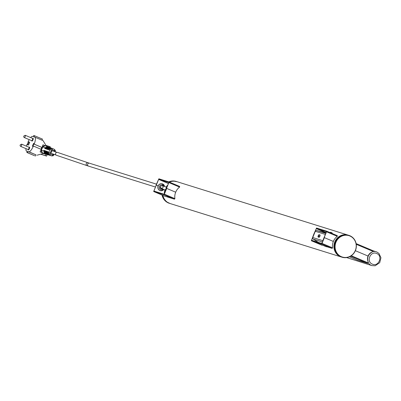<?xml version="1.0" encoding="UTF-8"?>
<svg xmlns="http://www.w3.org/2000/svg" width="401" height="401" viewBox="0 0 401 401"><rect width="100%" height="100%" fill="white"/><g stroke="black" fill="none" stroke-linecap="round" stroke-linejoin="round"><path stroke-width="0.6" d="M342.113 257.242L341.356 257.006A11.454 10.747 -72.7 0 1 341.316 256.991L170.064 203.523A11.454 10.747 -72.7 0 1 169.152 203.192A11.454 10.747 -72.7 0 1 162.906 195.407M169.493 182.159A11.454 10.747 -72.7 0 1 176.886 181.658L348.138 235.131A11.454 10.747 -72.7 0 1 348.183 235.141M342.153 257.252A11.454 10.747 -72.7 0 1 342.048 257.221L341.993 256.931A11.198 10.511 107.3 0 0 342.574 257.116A11.198 10.511 107.3 0 0 343.166 257.262L342.795 257.432A11.454 10.747 -72.7 0 1 342.649 257.397L342.213 257.257A11.454 10.747 -72.7 0 1 342.153 257.252L341.316 256.991A11.454 10.747 -72.7 0 1 340.404 256.66A11.454 10.747 -72.7 0 1 334.629 242.364A11.454 10.747 -72.7 0 1 348.138 235.131A11.454 10.747 -72.7 0 0 348.098 235.116L348.935 235.377A11.454 10.747 -72.7 0 1 348.98 235.392A11.454 10.747 -72.7 0 1 349.081 235.422L349.527 235.582A11.454 10.747 -72.7 0 1 349.672 235.638L349.878 235.988A11.198 10.511 107.3 0 0 349.306 235.768A11.198 10.511 107.3 0 0 348.725 235.582L348.935 235.377M332.675 243.628L332.695 243.633A11.454 10.747 -72.7 0 1 334.424 239.392L334.414 239.412M175.006 194.4L175.021 194.405A11.454 10.747 -72.7 0 1 176.751 190.164L176.736 190.159M164.545 191.132L164.56 191.137A11.454 10.747 -72.7 0 1 164.886 189.863M167.162 186.811A11.454 10.747 107.3 0 0 166.801 187.357M165.538 190.139A11.454 10.747 107.3 0 0 165.162 191.703M357.476 260.184L349.221 256.69A11.198 10.511 107.3 0 0 349.797 256.429A11.198 10.511 107.3 0 0 350.354 256.139A11.198 10.511 107.3 0 0 350.895 255.813A11.198 10.511 107.3 0 0 351.421 255.452A11.198 10.511 107.3 0 0 351.928 255.066L351.792 255.392A11.454 10.747 -72.7 0 1 351.667 255.487L351.266 255.778A11.454 10.747 -72.7 0 1 351.136 255.868L350.725 256.129A11.454 10.747 -72.7 0 1 350.589 256.214L350.163 256.45A11.454 10.747 -72.7 0 1 350.023 256.525L349.587 256.735A11.454 10.747 -72.7 0 1 349.441 256.8L357.481 260.189L367.697 263.377L350.634 256.184M372.895 250.665L356.153 243.607L372.89 250.66L372.719 251.658A0.381 0.356 107.3 0 1 372.479 251.883A7.093 6.662 107.3 0 0 368.048 256.049L355.376 250.71L368.048 256.049A7.093 6.662 -72.7 0 0 368.278 262.179A0.381 0.356 107.3 0 1 368.288 262.51L367.697 263.377M168.54 183.427L158.681 179.272L168.891 182.46L166.53 188.36L169.087 181.989L158.871 178.801L156.064 185.092L158.114 185.939L156.235 185.147L153.874 191.046L164.084 194.234L166.696 188.415L175.683 192.199L166.696 188.415L164.34 194.184L174.896 198.63A0.381 0.356 107.3 0 0 174.896 198.53A11.454 10.747 107.3 0 1 175.016 194.35L175.031 194.35M158.681 179.272L153.673 191.518L164.255 195.974L174.46 199.162L163.889 194.706L153.683 191.518L164.255 195.974M166.26 186.946L166.245 186.936A11.454 10.747 -72.7 0 1 167.964 184.841M169.097 181.994L179.658 186.445L179.608 187.092A0.381 0.356 107.3 0 1 179.533 187.162A11.454 10.747 -72.7 0 0 176.706 190.204L176.721 190.214M168.986 196.946L167.297 196.264L169.001 196.956M163.889 194.706L164.34 194.184M174.896 198.63L174.46 199.162M164.57 191.087L164.555 191.082A11.454 10.747 107.3 0 0 164.31 193.798M167.929 196.55L167.468 196.315M326.213 232.655L316.354 228.5L326.564 231.688L324.198 237.587L326.755 231.217L337.331 235.673L337.281 236.319A0.381 0.356 107.3 0 1 337.206 236.389A11.454 10.747 -72.7 0 0 334.379 239.432L334.394 239.442M316.354 228.5L313.737 234.324L316.544 228.029L326.755 231.217L337.331 235.673M326.65 246.68L332.133 248.389L321.562 243.933L311.356 240.745L313.737 234.324L314.018 234.425L311.547 240.274L321.757 243.462L324.369 237.643L333.356 241.432L324.369 237.643L322.013 243.412L332.569 247.858A0.381 0.356 107.3 0 0 332.569 247.758A11.454 10.747 107.3 0 1 332.685 243.577L332.705 243.577M318.735 236.41L319.617 236.78L318.735 236.41M321.913 245.196L311.356 240.745L324.82 246.104M321.562 243.933L322.013 243.412M332.569 247.858L332.133 248.389M169.001 203.187A11.454 10.747 107.3 0 0 169.147 203.237L169.984 203.497A11.454 10.747 -72.7 0 1 169.839 203.452L168.781 202.846M168.415 202.971A11.454 10.747 107.3 0 0 168.555 203.026L169.392 203.287A11.454 10.747 -72.7 0 1 169.252 203.232L168.209 202.615M167.287 202.425A11.454 10.747 107.3 0 0 167.423 202.5L168.26 202.761A11.454 10.747 -72.7 0 1 168.124 202.685L167.122 202.059M168.821 203.041A11.454 10.747 -72.7 0 1 168.681 202.976L167.844 202.716A11.454 10.747 107.3 0 0 167.979 202.781L168.821 203.041M166.751 202.104A11.454 10.747 107.3 0 0 166.881 202.184L167.718 202.445A11.454 10.747 -72.7 0 1 167.588 202.365L166.605 201.733M166.235 201.743A11.454 10.747 107.3 0 0 166.355 201.833L167.197 202.099A11.454 10.747 -72.7 0 1 167.072 202.009L166.104 201.372M165.738 201.357A11.454 10.747 107.3 0 0 165.854 201.452L166.696 201.718A11.454 10.747 -72.7 0 1 166.575 201.618L165.738 201.357L165.628 200.976M165.262 200.936A11.454 10.747 107.3 0 0 165.377 201.041L166.215 201.302A11.454 10.747 -72.7 0 1 166.104 201.197L165.262 200.936L165.177 200.555M164.816 200.49A11.454 10.747 107.3 0 0 164.921 200.6L165.763 200.861A11.454 10.747 -72.7 0 1 165.653 200.751L164.816 200.49L164.746 200.109M164.395 200.014A11.454 10.747 107.3 0 0 164.495 200.134L165.332 200.395A11.454 10.747 -72.7 0 1 165.232 200.274L164.395 200.014L164.345 199.633M164.004 199.513A11.454 10.747 107.3 0 0 164.094 199.638L164.936 199.898A11.454 10.747 -72.7 0 1 164.841 199.773L164.004 199.513L163.974 199.132M163.638 198.986A11.454 10.747 107.3 0 0 163.723 199.117L164.565 199.377A11.454 10.747 -72.7 0 1 164.475 199.247L163.638 198.986L163.628 198.61M163.307 198.435A11.454 10.747 107.3 0 0 163.382 198.57L164.225 198.836A11.454 10.747 -72.7 0 1 164.144 198.695L163.307 198.435L163.312 198.064M163.001 197.868A11.454 10.747 107.3 0 0 163.077 198.009L163.914 198.269A11.454 10.747 -72.7 0 1 163.844 198.129L163.001 197.868L162.796 197.422A11.454 10.747 107.3 0 1 162.736 197.277L163.573 197.538A11.454 10.747 -72.7 0 0 163.633 197.683L162.796 197.422M162.169 195.578L163.006 195.838A11.454 10.747 -72.7 0 1 162.966 195.683L162.129 195.422A11.454 10.747 107.3 0 0 162.169 195.578L162.295 196.054A11.454 10.747 107.3 0 0 162.345 196.204L162.5 196.675A11.454 10.747 107.3 0 0 162.555 196.821L162.736 197.277M162.345 196.204L163.182 196.47A11.454 10.747 -72.7 0 1 163.137 196.315L162.295 196.054M162.555 196.821L163.392 197.086A11.454 10.747 -72.7 0 1 163.337 196.936L162.5 196.675M176.811 181.638L175.748 181.573M168.736 181.864L169.573 182.124A11.454 10.747 -72.7 0 1 169.713 182.059L168.876 181.798A11.454 10.747 107.3 0 0 168.736 181.864L168.52 182.169M169.327 181.618L170.164 181.879A11.454 10.747 -72.7 0 1 170.31 181.828L169.473 181.563A11.454 10.747 107.3 0 0 169.327 181.618L169.097 181.919M170.545 181.242L171.382 181.503A11.454 10.747 -72.7 0 1 171.533 181.468L170.696 181.207A11.454 10.747 107.3 0 0 170.545 181.242L170.28 181.518M169.929 181.412L170.771 181.673A11.454 10.747 -72.7 0 1 170.916 181.628L170.079 181.367A11.454 10.747 107.3 0 0 169.929 181.412L169.683 181.698M174.3 181.016L175.137 181.282A11.454 10.747 -72.7 0 1 175.287 181.302L174.45 181.036A11.454 10.747 107.3 0 0 174.3 181.016L173.949 181.217M173.673 180.961L174.51 181.222A11.454 10.747 -72.7 0 1 174.666 181.232L173.828 180.971A11.454 10.747 107.3 0 0 173.673 180.961L173.337 181.172M175.528 181.252L176.365 181.513A11.454 10.747 -72.7 0 1 176.515 181.553L175.673 181.292A11.454 10.747 107.3 0 0 175.528 181.252L175.157 181.417M174.916 181.117L175.753 181.377A11.454 10.747 -72.7 0 1 175.904 181.407L175.067 181.147A11.454 10.747 107.3 0 0 174.916 181.117L174.555 181.297M171.788 181.011L172.625 181.277A11.454 10.747 -72.7 0 1 172.781 181.257L171.944 180.996A11.454 10.747 107.3 0 0 171.788 181.011L171.493 181.267M171.162 181.107L172.004 181.372A11.454 10.747 -72.7 0 1 172.154 181.342L171.317 181.082A11.454 10.747 107.3 0 0 171.162 181.107L170.881 181.377M173.047 180.941L173.884 181.202A11.454 10.747 -72.7 0 1 174.039 181.202L173.202 180.941A11.454 10.747 107.3 0 0 173.047 180.941L172.721 181.167M172.42 180.956L173.257 181.217A11.454 10.747 -72.7 0 1 173.407 181.212L172.57 180.951A11.454 10.747 107.3 0 0 172.42 180.956L172.104 181.202M167.658 202.355L167.844 202.716M162.23 195.092L162.129 195.422M163.638 197.693L163.032 197.503M163.402 197.117L162.781 196.921M163.197 196.52L162.56 196.325M163.027 195.914L162.375 195.713M340.459 256.55A11.454 10.747 -72.7 0 1 340.324 256.48L340.324 256.169A11.198 10.511 107.3 0 0 340.865 256.455L339.622 256.289A11.454 10.747 -72.7 0 1 339.487 256.219L339.457 256.099M340.324 256.48L339.487 256.219M355.07 240.53A11.454 10.747 -72.7 0 1 355.141 240.67L355.116 241.036A11.198 10.511 107.3 0 0 354.83 240.475L354.83 240.455M355.602 241.708A11.454 10.747 -72.7 0 1 355.657 241.858L355.597 242.209A11.198 10.511 107.3 0 0 355.376 241.613L355.602 241.708M356.003 242.946A11.454 10.747 -72.7 0 1 356.043 243.101L355.948 243.437A11.198 10.511 107.3 0 0 355.792 242.816L356.003 242.946M355.351 241.111A11.454 10.747 -72.7 0 1 355.416 241.257L355.376 241.613A11.198 10.511 107.3 0 0 355.116 241.036L355.351 241.111M356.334 244.891A11.454 10.747 -72.7 0 1 356.349 245.051L356.208 245.347A11.198 10.511 107.3 0 0 356.153 244.705L356.334 244.891M356.374 245.547A11.454 10.747 -72.7 0 1 356.379 245.708L356.223 245.993A11.198 10.511 107.3 0 0 356.208 245.347L356.374 245.547M356.148 243.587A11.454 10.747 -72.7 0 1 356.178 243.743L356.068 244.069A11.198 10.511 107.3 0 0 355.948 243.437L356.148 243.587M356.258 244.234A11.454 10.747 -72.7 0 1 356.278 244.394L356.153 244.705A11.198 10.511 107.3 0 0 356.068 244.069L356.258 244.234M356.163 248.189A11.454 10.747 -72.7 0 1 356.128 248.349L355.928 248.57A11.198 10.511 107.3 0 0 356.053 247.933L356.163 248.189M355.837 249.482A11.454 10.747 -72.7 0 1 355.792 249.638L355.567 249.823A11.198 10.511 107.3 0 0 355.762 249.201L355.837 249.482M355.376 250.73A11.454 10.747 -72.7 0 1 355.311 250.881L355.075 251.026A11.198 10.511 107.3 0 0 355.341 250.435L355.376 250.73M356.018 248.841A11.454 10.747 -72.7 0 1 355.978 248.996L355.762 249.201A11.198 10.511 107.3 0 0 355.928 248.57L356.018 248.841M356.268 247.532A11.454 10.747 -72.7 0 1 356.243 247.693L356.053 247.933A11.198 10.511 107.3 0 0 356.143 247.287L356.268 247.532M355.817 242.319A11.454 10.747 -72.7 0 1 355.867 242.475L355.792 242.816A11.198 10.511 107.3 0 0 355.597 242.209L355.817 242.319M356.374 246.209A11.454 10.747 -72.7 0 1 356.369 246.374L356.203 246.64A11.198 10.511 107.3 0 0 356.223 245.993L356.374 246.209M356.339 246.871A11.454 10.747 -72.7 0 1 356.324 247.036L356.143 247.287A11.198 10.511 107.3 0 0 356.203 246.64L356.339 246.871M352.294 254.976A11.454 10.747 -72.7 0 1 352.173 255.081L351.928 255.066A11.198 10.511 107.3 0 0 352.409 254.65L352.294 254.976M348.243 257.247L348.043 257.101A11.198 10.511 107.3 0 0 348.639 256.911L348.394 257.201A11.454 10.747 -72.7 0 1 348.243 257.247L347.983 257.166M347.632 257.417L347.441 257.252A11.198 10.511 107.3 0 0 348.043 257.101L347.782 257.382A11.454 10.747 -72.7 0 1 347.632 257.417L347.356 257.332M348.85 257.041L348.639 256.911A11.198 10.511 107.3 0 0 349.221 256.69L348.995 256.986A11.454 10.747 -72.7 0 1 348.85 257.041L348.594 256.966M354.068 253.036A11.454 10.747 -72.7 0 1 353.973 253.166L353.717 253.231A11.198 10.511 107.3 0 0 354.103 252.71L354.068 253.036M353.231 254.059A11.454 10.747 -72.7 0 1 353.126 254.174L352.87 254.204A11.198 10.511 107.3 0 0 353.306 253.728L353.231 254.059M353.662 253.557A11.454 10.747 -72.7 0 1 353.562 253.683L353.306 253.728A11.198 10.511 107.3 0 0 353.717 253.231L353.662 253.557M354.439 252.49A11.454 10.747 -72.7 0 1 354.354 252.625L354.103 252.71A11.198 10.511 107.3 0 0 354.459 252.169L354.439 252.49M355.096 251.332A11.454 10.747 -72.7 0 1 355.025 251.477L354.785 251.607A11.198 10.511 107.3 0 0 355.075 251.026L355.096 251.332M354.785 251.918A11.454 10.747 -72.7 0 1 354.705 252.059L354.459 252.169A11.198 10.511 107.3 0 0 354.785 251.607L354.785 251.918M352.775 254.53A11.454 10.747 -72.7 0 1 352.659 254.64L352.409 254.65A11.198 10.511 107.3 0 0 352.87 254.204L352.775 254.53M342.048 257.221L341.211 256.961M345.126 257.713L344.99 257.482A11.198 10.511 107.3 0 0 345.602 257.482L345.281 257.713A11.454 10.747 -72.7 0 1 345.126 257.713L344.795 257.607M343.878 257.632L343.767 257.372A11.198 10.511 107.3 0 0 344.379 257.447L344.028 257.648A11.454 10.747 -72.7 0 1 343.878 257.632L343.502 257.512M344.499 257.693L344.379 257.447A11.198 10.511 107.3 0 0 344.99 257.482L344.654 257.698A11.454 10.747 -72.7 0 1 344.499 257.693L344.148 257.582M345.757 257.698L345.602 257.482A11.198 10.511 107.3 0 0 346.218 257.442L345.913 257.688A11.454 10.747 -72.7 0 1 345.757 257.698L345.441 257.597M355.627 250.114A11.454 10.747 -72.7 0 1 355.567 250.264L355.341 250.435A11.198 10.511 107.3 0 0 355.567 249.823L355.627 250.114M347.01 257.547L346.83 257.362A11.198 10.511 107.3 0 0 347.441 257.252L347.161 257.522A11.454 10.747 -72.7 0 1 347.01 257.547L346.725 257.457M368.218 262.68A7.253 6.807 -72.7 0 0 371.887 265.602L346.218 257.442A11.198 10.511 107.3 0 0 346.83 257.362L346.539 257.622A11.454 10.747 -72.7 0 1 346.384 257.642L346.083 257.547M343.261 257.532L343.166 257.262A11.198 10.511 107.3 0 0 343.767 257.372L343.411 257.557A11.454 10.747 -72.7 0 1 343.261 257.532L342.855 257.407M336.299 252.54L335.462 252.279A11.454 10.747 -72.7 0 0 335.542 252.414L336.379 252.675A11.454 10.747 -72.7 0 1 336.299 252.54L336.469 252.219L335.226 251.853A11.454 10.747 -72.7 0 1 335.151 251.713L334.94 251.272L335.777 251.532A11.454 10.747 -72.7 0 1 335.712 251.392L334.875 251.126L334.69 250.675A11.454 10.747 -72.7 0 1 334.635 250.525L334.474 250.064L335.311 250.324A11.454 10.747 -72.7 0 1 335.261 250.169L334.424 249.908L334.289 249.437L335.131 249.698A11.454 10.747 -72.7 0 1 335.091 249.542L334.254 249.282L334.143 248.795A11.454 10.747 -72.7 0 1 334.113 248.64L334.033 248.149L334.87 248.409A11.454 10.747 -72.7 0 1 334.85 248.249L334.013 247.988L333.958 247.492A11.454 10.747 -72.7 0 1 333.948 247.332L333.918 246.836A11.454 10.747 -72.7 0 1 333.918 246.675L333.918 246.174L334.755 246.435A11.454 10.747 -72.7 0 1 334.76 246.274L333.923 246.008L333.953 245.512A11.454 10.747 -72.7 0 1 333.968 245.347L334.023 244.851L334.86 245.111A11.454 10.747 -72.7 0 1 334.885 244.951L334.048 244.69L334.133 244.194L334.97 244.455A11.454 10.747 -72.7 0 1 335 244.294L334.163 244.034L334.274 243.542A11.454 10.747 -72.7 0 1 334.314 243.387L334.454 242.901A11.454 10.747 -72.7 0 1 334.504 242.745L334.665 242.269L335.507 242.53A11.454 10.747 -72.7 0 1 335.562 242.379L334.725 242.119L334.915 241.653L335.752 241.913A11.454 10.747 -72.7 0 1 335.817 241.763L334.98 241.502L335.196 241.046A11.454 10.747 -72.7 0 1 335.266 240.906L335.507 240.465L336.344 240.725A11.454 10.747 -72.7 0 1 336.429 240.585L335.587 240.324L335.853 239.893A11.454 10.747 -72.7 0 1 335.943 239.758L336.228 239.347A11.454 10.747 -72.7 0 1 336.324 239.217L336.629 238.826L337.467 239.086A11.454 10.747 -72.7 0 1 337.572 238.961L336.73 238.7L337.061 238.324L337.898 238.585A11.454 10.747 -72.7 0 1 338.008 238.47L337.171 238.209L337.517 237.853A11.454 10.747 -72.7 0 1 337.632 237.743L337.998 237.407A11.454 10.747 -72.7 0 1 338.118 237.302L338.499 236.991A11.454 10.747 -72.7 0 1 338.624 236.896L339.025 236.605A11.454 10.747 -72.7 0 1 339.156 236.515L339.567 236.254A11.454 10.747 -72.7 0 1 339.702 236.169L340.945 236.56A11.198 10.511 107.3 0 0 340.404 236.886A11.198 10.511 107.3 0 0 339.878 237.242L339.863 236.866A11.454 10.747 -72.7 0 1 339.993 236.775L339.156 236.515M337.517 237.853L338.354 238.114A11.454 10.747 -72.7 0 1 338.469 238.004L337.632 237.743M337.998 237.407L338.835 237.668A11.454 10.747 -72.7 0 1 338.955 237.562L338.118 237.302M339.025 236.605L339.863 236.866M340.589 235.958L340.705 235.648A11.454 10.747 -72.7 0 1 340.85 235.582L342.073 236.009A11.198 10.511 107.3 0 0 341.502 236.269L341.547 235.908A11.454 10.747 -72.7 0 1 341.687 235.843M340.705 235.648L341.547 235.908M341.171 235.683L341.296 235.397A11.454 10.747 -72.7 0 1 341.441 235.337L342.66 235.783A11.198 10.511 107.3 0 0 342.073 236.009L342.133 235.658A11.454 10.747 -72.7 0 1 342.279 235.603M341.296 235.397L342.133 235.658M339.567 236.254L340.404 236.515A11.454 10.747 -72.7 0 1 340.544 236.435M340.965 236.194A11.454 10.747 -72.7 0 1 341.106 236.119L340.269 235.858A11.454 10.747 -72.7 0 0 340.128 235.933L340.965 236.194L340.945 236.56A11.198 10.511 107.3 0 1 341.502 236.269L341.106 236.119M344.594 235.021A11.454 10.747 -72.7 0 1 344.745 235.001L343.908 234.74A11.454 10.747 -72.7 0 0 343.752 234.76L344.594 235.021L344.464 235.332A11.198 10.511 107.3 0 0 343.857 235.447L343.968 235.126A11.454 10.747 -72.7 0 1 344.118 235.096L343.281 234.836A11.454 10.747 -72.7 0 0 343.131 234.861L343.968 235.126M344.895 234.796L345.01 234.67A11.454 10.747 -72.7 0 1 345.166 234.67L346.309 235.217A11.198 10.511 107.3 0 0 345.692 235.217L345.847 234.931A11.454 10.747 -72.7 0 1 346.003 234.931M345.01 234.67L345.847 234.931M346.173 234.811L346.263 234.735A11.454 10.747 -72.7 0 1 346.414 234.75L347.532 235.322A11.198 10.511 107.3 0 0 346.92 235.252L347.101 234.996A11.454 10.747 -72.7 0 1 347.256 235.016M346.263 234.735L347.101 234.996M344.253 234.851L344.384 234.695A11.454 10.747 -72.7 0 1 344.534 234.685L345.692 235.217A11.198 10.511 107.3 0 0 345.081 235.257A11.198 10.511 107.3 0 0 344.464 235.332L344.118 235.096M344.384 234.695L345.221 234.956A11.454 10.747 -72.7 0 1 345.371 234.946M338.499 236.991L339.336 237.252A11.454 10.747 -72.7 0 1 339.467 237.156L338.624 236.896M342.735 235.442A11.454 10.747 -72.7 0 1 342.885 235.397L342.048 235.131A11.454 10.747 -72.7 0 0 341.898 235.181L342.735 235.442L342.66 235.783A11.198 10.511 107.3 0 1 343.256 235.598L343.346 235.267A11.454 10.747 -72.7 0 1 343.497 235.227L342.66 234.966A11.454 10.747 -72.7 0 0 342.509 235.001L343.346 235.267M351.933 237.021L352.248 237.116A11.454 10.747 -72.7 0 1 352.369 237.217L352.479 237.593A11.198 10.511 107.3 0 0 351.998 237.207L352.248 237.116M352.434 237.432L352.73 237.522A11.454 10.747 -72.7 0 1 352.845 237.628L352.935 238.009A11.198 10.511 107.3 0 0 352.479 237.593L352.73 237.522M353.351 238.339L353.622 238.425A11.454 10.747 -72.7 0 1 353.722 238.54L353.777 238.921A11.198 10.511 107.3 0 0 353.371 238.45L353.622 238.425M351.742 236.745A11.454 10.747 -72.7 0 1 351.867 236.831L351.998 237.207A11.198 10.511 107.3 0 0 351.497 236.851L351.742 236.745L351.411 236.64M354.504 239.893L354.75 239.968A11.454 10.747 -72.7 0 1 354.83 240.104L354.83 240.475A11.198 10.511 107.3 0 0 354.509 239.933L354.75 239.968M354.028 238.916A11.454 10.747 -72.7 0 1 354.123 239.036L354.158 239.417A11.198 10.511 107.3 0 0 353.777 238.921L353.762 238.831M354.404 239.432A11.454 10.747 -72.7 0 1 354.494 239.557L354.509 239.933A11.198 10.511 107.3 0 0 354.158 239.417L354.148 239.352M349.096 235.447L349.527 235.582M350.294 235.973L350.669 236.094A11.454 10.747 -72.7 0 1 350.805 236.164L350.975 236.53A11.198 10.511 107.3 0 0 350.434 236.239L350.669 236.094M349.707 235.693L350.108 235.818A11.454 10.747 -72.7 0 1 350.243 235.883L350.434 236.239A11.198 10.511 107.3 0 0 349.878 235.988L350.108 235.818M347.722 235.086A11.454 10.747 -72.7 0 1 347.873 235.111L347.035 234.851A11.454 10.747 -72.7 0 0 346.885 234.826L347.722 235.086L347.532 235.322A11.198 10.511 107.3 0 1 348.133 235.432L348.334 235.212A11.454 10.747 -72.7 0 1 348.484 235.252L347.642 234.986A11.454 10.747 -72.7 0 0 347.497 234.951L348.334 235.212M351.216 236.4A11.454 10.747 -72.7 0 1 351.346 236.48L351.497 236.851A11.198 10.511 107.3 0 0 350.975 236.53L351.216 236.4L350.865 236.294M353.191 237.958A11.454 10.747 -72.7 0 1 353.296 238.069L353.371 238.45A11.198 10.511 107.3 0 0 352.935 238.009L353.191 237.958L352.905 237.873M333.918 246.836L334.76 247.096A11.454 10.747 -72.7 0 1 334.755 246.936L333.918 246.675M333.953 245.512L334.79 245.773A11.454 10.747 -72.7 0 1 334.805 245.612L333.968 245.347M333.958 247.492L334.795 247.758A11.454 10.747 -72.7 0 1 334.785 247.597L333.948 247.332M334.274 243.542L335.111 243.803A11.454 10.747 -72.7 0 1 335.156 243.648L334.314 243.387M334.454 242.901L335.291 243.161A11.454 10.747 -72.7 0 1 335.341 243.006L334.504 242.745M336.228 239.347L337.066 239.613A11.454 10.747 -72.7 0 1 337.161 239.482L336.324 239.217M335.853 239.893L336.69 240.159A11.454 10.747 -72.7 0 1 336.78 240.024L335.943 239.758M335.196 241.046L336.033 241.312A11.454 10.747 -72.7 0 1 336.108 241.166L335.266 240.906M336.063 252.114A11.454 10.747 -72.7 0 1 335.988 251.973L335.151 251.713M334.69 250.675L335.527 250.936A11.454 10.747 -72.7 0 1 335.472 250.79L334.635 250.525M335.797 252.82A11.454 10.747 -72.7 0 0 335.888 252.951L336.725 253.216A11.454 10.747 -72.7 0 1 336.639 253.086L335.797 252.82L335.863 252.515M334.143 248.795L334.98 249.056A11.454 10.747 -72.7 0 1 334.95 248.901L334.113 248.64M337.447 254.755A11.454 10.747 -72.7 0 0 337.562 254.861L338.399 255.121A11.454 10.747 -72.7 0 1 338.284 255.016L337.442 254.53M337.507 254.219A11.454 10.747 -72.7 0 1 337.406 254.104L337.522 253.778A11.198 10.511 107.3 0 0 337.928 254.244L336.67 253.958A11.454 10.747 -72.7 0 1 336.569 253.843L336.594 253.572M337.406 254.104L336.569 253.843M338.284 255.016L338.359 254.69L337.101 254.424A11.454 10.747 -72.7 0 1 336.995 254.314L337 254.064M337.943 254.685A11.454 10.747 -72.7 0 1 337.832 254.575L336.995 254.314M337.832 254.575L337.928 254.244A11.198 10.511 107.3 0 0 338.359 254.69A11.198 10.511 107.3 0 0 338.82 255.106A11.198 10.511 107.3 0 0 339.301 255.487L338.043 255.262A11.454 10.747 -72.7 0 1 337.923 255.166L337.908 254.966M338.885 255.527A11.454 10.747 -72.7 0 1 338.765 255.427L337.923 255.166M340.048 256.5A11.454 10.747 -72.7 0 0 340.183 256.565L341.025 256.825A11.454 10.747 -72.7 0 1 340.885 256.76L340.018 256.414M338.945 255.898A11.454 10.747 -72.7 0 0 339.076 255.983L339.913 256.244A11.454 10.747 -72.7 0 1 339.782 256.164L338.92 255.753M338.424 255.552A11.454 10.747 -72.7 0 0 338.549 255.637L339.386 255.898A11.454 10.747 -72.7 0 1 339.261 255.813L338.399 255.377M336.168 253.347A11.454 10.747 -72.7 0 0 336.264 253.467L337.101 253.728A11.454 10.747 -72.7 0 1 337.01 253.607L336.168 253.347L336.213 253.051M346.479 234.946A11.454 10.747 -72.7 0 1 346.629 234.951L345.792 234.69A11.454 10.747 -72.7 0 0 345.637 234.68L346.479 234.946L346.309 235.217A11.198 10.511 107.3 0 1 346.92 235.252L346.629 234.951M342.649 257.397L342.193 257.267M338.469 238.004L338.89 238.049A11.198 10.511 107.3 0 0 338.429 238.495L338.354 238.114M338.955 237.562L339.371 237.633A11.198 10.511 107.3 0 0 338.89 238.049L338.835 237.668M339.993 236.775L340.404 236.886L340.404 236.515M338.008 238.47L338.429 238.495A11.198 10.511 107.3 0 0 337.988 238.966L337.898 238.585M344.745 235.001L345.081 235.257L345.221 234.956M339.467 237.156L339.878 237.242A11.198 10.511 107.3 0 0 339.371 237.633L339.336 237.252M342.885 235.397L343.256 235.598A11.198 10.511 107.3 0 1 343.857 235.447L343.497 235.227M347.873 235.111L348.133 235.432A11.198 10.511 107.3 0 1 348.725 235.582L348.484 235.252M334.85 248.249L335.141 247.993A11.198 10.511 107.3 0 0 335.231 248.63L334.87 248.409M334.755 246.936L335.076 246.705A11.198 10.511 107.3 0 0 335.091 247.352L334.76 247.096M334.805 245.612L335.156 245.407A11.198 10.511 107.3 0 0 335.096 246.054L334.79 245.773M334.785 247.597L335.091 247.352A11.198 10.511 107.3 0 0 335.141 247.993L334.795 247.758M335.156 243.648L335.532 243.497A11.198 10.511 107.3 0 0 335.371 244.124L335.111 243.803M335.341 243.006L335.727 242.876A11.198 10.511 107.3 0 0 335.532 243.497L335.291 243.161M334.885 244.951L335.246 244.765A11.198 10.511 107.3 0 0 335.156 245.407L334.86 245.111M335 244.294L335.371 244.124A11.198 10.511 107.3 0 0 335.246 244.765L334.97 244.455M336.429 240.585L336.84 240.525A11.198 10.511 107.3 0 0 336.514 241.091L336.344 240.725M337.161 239.482L337.577 239.462A11.198 10.511 107.3 0 0 337.196 239.983L337.066 239.613M336.78 240.024L337.196 239.983A11.198 10.511 107.3 0 0 336.84 240.525L336.69 240.159M336.108 241.166L336.514 241.091A11.198 10.511 107.3 0 0 336.223 241.668L336.033 241.312M334.76 246.274L335.096 246.054A11.198 10.511 107.3 0 0 335.076 246.705L334.755 246.435M335.562 242.379L335.958 242.264A11.198 10.511 107.3 0 0 335.727 242.876L335.507 242.53M335.817 241.763L336.223 241.668A11.198 10.511 107.3 0 0 335.958 242.264L335.752 241.913M335.988 251.973L336.183 251.663A11.198 10.511 107.3 0 0 336.469 252.219A11.198 10.511 107.3 0 0 336.79 252.76L336.379 252.675M335.472 250.79L335.697 250.49A11.198 10.511 107.3 0 0 335.923 251.081L335.527 250.936M336.639 253.086L336.79 252.76A11.198 10.511 107.3 0 0 337.141 253.282L336.725 253.216M334.95 248.901L335.231 248.63A11.198 10.511 107.3 0 0 335.351 249.262L334.98 249.056M335.261 250.169L335.507 249.878A11.198 10.511 107.3 0 0 335.697 250.49L335.311 250.324M335.091 249.542L335.351 249.262A11.198 10.511 107.3 0 0 335.507 249.878L335.131 249.698M338.765 255.427L338.82 255.106L338.399 255.121M340.885 256.76L340.865 256.455A11.198 10.511 107.3 0 0 341.421 256.71L341.025 256.825M339.782 256.164L339.802 255.843A11.198 10.511 107.3 0 0 340.324 256.169L339.913 256.244M339.261 255.813L339.301 255.487A11.198 10.511 107.3 0 0 339.802 255.843L339.386 255.898M337.01 253.607L337.141 253.282A11.198 10.511 107.3 0 0 337.522 253.778L337.101 253.728M335.712 251.392L335.923 251.081A11.198 10.511 107.3 0 0 336.183 251.663L335.777 251.532M337.572 238.961L337.988 238.966A11.198 10.511 107.3 0 0 337.577 239.462L337.467 239.086M341.602 257.066A11.454 10.747 -72.7 0 1 341.462 257.011L341.421 256.71A11.198 10.511 107.3 0 0 341.993 256.931L340.765 256.8A11.454 10.747 -72.7 0 1 340.619 256.745L340.599 256.695M341.462 257.011L340.619 256.745M335.462 252.279L335.542 251.953M340.023 236.269L340.128 235.933M341.767 235.442L341.898 235.181M337.066 238.68L337.988 238.966M334.309 248.344L335.231 248.63M334.775 250.199L335.697 250.49M334.584 249.592L335.507 249.878M334.429 248.971L335.351 249.262M335.261 251.372L336.183 251.663M335 250.795L335.923 251.081M335.592 240.8L336.514 241.091M335.035 241.978L335.958 242.264M334.81 242.585L335.727 242.876M335.301 241.382L336.223 241.668M336.655 239.176L337.577 239.462M336.274 239.698L337.196 239.983M335.918 240.239L336.84 240.525M334.233 245.121L335.156 245.407M334.324 244.475L335.246 244.765M334.609 243.206L335.532 243.497M334.449 243.838L335.371 244.124M334.153 246.415L335.076 246.705M334.173 245.768L335.096 246.054M334.168 247.061L335.091 247.352M334.218 247.703L335.141 247.993M339.482 236.595L340.404 236.886M338.449 237.342L339.371 237.633M338.955 236.956L339.878 237.242M337.968 237.758L338.89 238.049M337.507 238.204L338.429 238.495M368.008 261.412C367.09 257.462 368.329 254.424 371.727 252.294L371.717 252.294A7.378 6.927 107.3 0 0 367.998 261.407L367.998 261.407M51.067 151.127A2.035 1.81 108.7 0 0 50.666 152.094L51.824 149.824L54.31 150.641A1.273 0.581 -66.9 0 0 54.26 149.287A1.273 0.581 -66.9 0 0 54.25 149.282L55.208 150.34A1.273 0.381 160.9 0 1 55.318 150.435L55.318 150.435A1.273 0.381 160.9 0 1 54.666 151.037L54.646 151.613M28.291 149.944A1.529 0.526 -67.1 0 0 29.358 148.711A1.529 0.526 -67.1 0 0 29.458 147.122A1.529 0.526 -67.1 0 0 29.438 147.117L29.413 147.107A1.529 0.526 112.9 0 1 29.313 148.691A1.529 0.526 112.9 0 1 28.245 149.924A1.529 0.526 -67.1 0 0 28.27 149.939A1.529 0.526 -67.1 0 0 28.291 149.944M33.739 143.994L33.93 143.528L33.554 143.403L32.401 146.23L33.388 146.014A7.128 2.451 112.9 0 1 29.158 151.864L28.07 151.523L27.589 152.701L26.837 152.465L27.318 151.287L26.225 150.946A7.128 2.451 112.9 0 1 25.97 148.636M30.651 137.578A7.128 2.451 112.9 0 1 32.185 136.345L33.273 136.686L33.754 135.508L34.511 135.744L34.03 136.921L35.118 137.262A7.128 2.451 112.9 0 1 34.16 144.129L33.694 143.979L33.89 143.508M26.451 146.185A7.128 2.451 112.9 0 1 27.188 144.074L27.524 144.18L28.245 142.28L27.955 142.195A7.128 2.451 112.9 0 1 29.208 139.623M29.654 142.19L28.556 141.844L28.245 142.28M27.413 144.681L28.551 145.037L29.704 142.21M32.401 146.23L32.777 146.355L33.052 145.909M32.621 138.41L33.027 138.25L31.859 141.072A1.529 0.526 -67.1 0 0 31.885 141.082A1.529 0.526 -67.1 0 0 31.905 141.087A1.529 0.526 -67.1 0 0 32.972 139.854A1.529 0.526 -67.1 0 0 33.072 138.27A1.529 0.526 -67.1 0 0 33.047 138.26M28.245 149.924A1.529 0.526 112.9 0 1 28.23 149.919A1.529 0.526 112.9 0 1 28.055 149.513M29.007 147.262A1.529 0.526 112.9 0 1 29.413 147.107M34.16 144.129L41.749 147.367L33.824 144.024M46.491 146.31L43.047 140.601L35.118 137.262M42.085 147.473A7.128 2.451 -67.1 0 0 42.115 147.398A7.128 2.451 -67.1 0 0 42.967 144.826L41.288 149.433L33.388 146.014M34.511 135.744L42.436 139.082L42 140.16M28.235 142.31L27.955 142.195M28.501 145.017L27.403 144.671L27.599 144.2M27.273 151.388L26.225 150.946M26.837 152.465L34.762 155.804L27.589 152.701M35.519 156.039L36 154.861L28.07 151.523M36 154.861L29.158 151.864M37.087 155.202L43.609 153.372L40.085 151.889L41.288 149.433L40.085 151.889M31.859 141.072L31.669 140.661M29.283 147.383L21.634 144.154A1.223 0.421 112.9 0 1 21.554 145.428A1.223 0.421 112.9 0 1 20.697 146.41A1.223 0.421 112.9 0 1 20.682 146.405L28.361 149.643L29.283 147.383M33.012 145.889L33.779 144.004M41.749 147.367L40.997 149.217M40.26 151.944L42.316 152.791L41.423 150.185L42.797 146.891L45.228 145.733L43.143 144.881M47.313 146.535L44.777 145.568L42.431 146.751L40.937 150.355L42.04 152.696M40.987 154.28L46.586 156.109L45.488 155.643L46.065 154.225M28.456 144.997L29.609 142.175M28.526 142.631L27.945 144.044L28.536 142.636M45.203 153.693L42.316 152.791L45.574 154.205L43.293 153.493M25.248 135.302L32.912 138.53L31.975 140.786L24.296 137.553C23.253 136.771 23.569 136.019 25.248 135.302A1.223 0.421 112.9 0 1 25.168 136.571A1.223 0.421 112.9 0 1 24.311 137.558A1.223 0.421 112.9 0 1 24.296 137.553M51.032 147.969L48.481 149.072L48.24 149.643L48.566 149.789M48.005 146.801L45.343 147.869L45.057 148.555L44.717 148.44L45.007 147.738L47.564 146.636M48.255 146.906L45.704 148.004L45.423 148.681L45.749 148.826M46.06 145.418L49.253 146.415L48.947 147.167L46.396 148.275L46.125 148.921L46.456 149.067M49.644 147.438L47.092 148.54L46.832 149.162L47.158 149.307M50.341 147.703L47.784 148.806L47.534 149.403L47.864 149.548M47.248 154.56L46.902 154.46L47.223 154.555L46.586 156.109M49.253 146.415L50.356 146.876L50.065 147.588L47.428 148.666L47.173 149.282L46.832 149.162L47.173 149.282M41.052 154.26L45.488 155.643M46.09 154.164L45.574 154.205M46.075 154.215A2.035 1.825 -73.7 0 1 45.704 154.109L45.238 154.034M45.92 153.909L45.298 153.688L44.421 151.082L44.636 150.56L44.967 150.706M45.188 153.728L45.534 153.834L44.927 153.578L44.05 150.971L44.275 150.435L43.935 150.32L44.275 150.435M51.759 155.894L53.127 155.773A1.273 0.436 -115.7 0 1 52.987 155.778L51.759 155.894L47.919 154.761M48.777 154.771L47.629 152.044L47.799 151.638L47.458 151.523L47.799 151.638M48.762 154.806L48.155 154.55L47.283 151.944L47.458 151.523L47.784 151.668M48.065 154.555L46.912 151.829L47.092 151.398L46.752 151.282L47.092 151.398M48.045 154.591L47.443 154.335L46.566 151.728L46.752 151.282L47.082 151.428M47.348 154.34L46.195 151.613L46.386 151.157L46.045 151.042L46.386 151.157M47.333 154.375L46.727 154.119L45.849 151.513L46.045 151.042L46.376 151.187M46.631 154.124L45.483 151.403L45.684 150.916L45.343 150.801L45.684 150.916M46.616 154.159L46.01 153.904L45.138 151.297L45.343 150.801L45.674 150.946M45.899 153.944L46.245 154.049L45.644 153.794L44.767 151.187L44.977 150.676M44.581 153.473L43.704 150.866L40.957 150.28M47.368 146.555L45.138 145.703M52.18 148.4L51.173 148.014L48.817 149.202L49.859 149.598L50.897 148.49L52.29 148.445A1.273 0.581 113.1 0 1 52.3 148.45A1.273 0.581 113.1 0 1 52.351 149.804M54.25 149.282L52.29 148.445M50.571 155.533L51.579 155.829A1.273 0.581 -66.9 0 0 52.601 154.836L50.616 153.989A1.273 0.581 113.1 0 1 49.599 154.981L48.646 153.919L48.706 152.37L47.629 152.044M48.817 149.202L48.581 149.763L48.24 149.643L48.581 149.763M50.777 147.864L48.12 148.931L47.874 149.523L47.534 149.403L47.874 149.523M49.388 147.332L46.732 148.4L46.466 149.042L46.125 148.921L46.466 149.042M48.696 147.067L46.04 148.134L45.764 148.801L45.423 148.681L45.764 148.801M45.057 148.555L44.717 148.44L45.047 148.586M43.704 150.866L43.935 150.32L44.26 150.465M56.877 152.3L52.927 150.966A1.424 1.268 108.7 0 0 52.015 153.663L55.945 154.997M50.616 153.989L50.285 153.007L48.706 152.37L49.859 149.598L51.438 150.24M54.015 154.656L53.513 154.395L52.601 154.836M47.223 154.555L47.579 154.661L47.223 154.555M47.894 154.751L48.586 154.956M48.566 154.946L48.922 155.052M48.907 155.047L49.258 155.152M49.233 155.142L49.589 155.247M49.579 155.242L49.93 155.347M49.904 155.337L50.596 155.543M87.939 162.726L57.363 152.36A1.529 1.358 108.7 0 0 56.381 155.252L86.962 165.618A1.529 1.358 108.7 0 1 87.939 162.726L89.403 163.202A1.529 1.434 107.3 0 0 88.37 166.074A1.529 1.434 107.3 0 0 88.491 166.119L155.297 186.976M160.986 188.375A1.529 1.434 -72.7 0 1 160.626 188.485M162.796 189.207A1.529 1.434 107.3 0 0 163.262 189.462L161.167 188.811A1.529 1.434 -72.7 0 1 160.184 187.287M160.184 190.635A3.564 3.343 -72.7 0 1 158.009 186.224A3.564 3.343 -72.7 0 1 162.305 183.833M318.705 237.202A1.273 0.436 112.9 0 1 318.96 235.808A1.273 0.436 112.9 0 1 319.777 234.951L320.063 235.041M319.953 234.936A1.273 0.436 112.9 0 1 319.968 234.941A1.273 0.436 112.9 0 1 319.883 236.264A1.273 0.436 112.9 0 1 318.99 237.292L318.153 237.031A1.273 0.436 112.9 0 1 318.138 237.026A1.273 0.436 112.9 0 1 318.224 235.703A1.273 0.436 112.9 0 1 319.116 234.675L319.978 234.946M325.682 233.958A1.273 1.193 107.3 0 0 325.356 234.43L322.81 240.675A1.273 1.193 107.3 0 0 322.71 241.242M318.494 242.445L313.206 239.086A1.273 1.193 -72.7 0 1 312.75 237.532L315.296 231.292A1.273 1.193 -72.7 0 1 316.7 230.52L326.128 232.861M331.757 232.67L330.344 232.244L331.757 232.67M326.339 246.78L324.875 246.174L326.339 246.78M326.053 246.645L325.121 246.269L326.053 246.645M326.554 246.75L324.875 246.174M368.148 262.855L351.281 255.748M372.86 251.317L356.273 244.324M158.59 179.377L168.49 183.548M169.052 182.64L179.608 187.092M155.097 191.427L153.879 190.916M316.264 228.605L326.163 232.78M326.725 231.873L337.281 236.319M312.77 240.655L311.552 240.144M367.547 259.798A7.584 7.118 -72.7 0 1 370.86 252.645M44.927 153.578L45.298 153.688M45.704 154.109L46.902 154.46M51.579 155.829L48.501 154.651M47.789 154.435L48.155 154.55M47.072 154.22L47.443 154.335M46.356 154.004L46.727 154.119M45.644 153.794L46.01 153.904M20.356 144.721L20.2 145.097L20.356 144.721M45.007 147.738L42.431 146.751M23.97 135.869L23.814 136.245L23.97 135.869M48.12 148.931L48.481 149.072M47.428 148.666L47.784 148.806M46.732 148.4L47.092 148.54M46.04 148.134L46.396 148.275M45.343 147.869L45.704 148.004M44.421 151.082L44.05 150.971M45.138 151.297L44.767 151.187M45.849 151.513L45.483 151.403M46.566 151.728L46.195 151.613M47.283 151.944L46.912 151.829M54.31 150.641L54.666 151.037M50.285 153.007L50.666 152.094M50.897 148.49A1.273 0.441 64.5 0 1 51.824 149.824M48.646 153.919A1.273 0.381 -18.8 0 0 50.26 153.588M54.25 154.42L53.127 155.773A1.273 0.436 -115.7 0 0 53.127 154.816M166.916 187.402L166.114 187.066A1.529 0.526 112.9 0 1 166.014 188.65A1.529 0.526 112.9 0 1 164.941 189.884A1.529 0.526 112.9 0 1 164.926 189.879L165.763 190.234M166.114 187.066L162.45 185.628C159.728 185.974 159.693 187.102 162.345 189.011A1.529 0.827 -66.7 0 0 162.375 189.021A1.529 0.827 -66.7 0 0 162.766 189.001M163.758 186.109A2.546 2.391 107.3 0 0 159.423 186.425A2.546 2.391 107.3 0 0 162.991 189.377M163.753 189.563A3.564 3.343 -72.7 0 1 158.205 185.949A3.564 3.343 -72.7 0 1 164.59 186.44M372.719 251.658A7.253 6.807 -72.7 0 1 376.213 251.758A7.253 6.807 -72.7 0 1 376.79 251.968M376.714 253.537C370.459 250.515 365.867 261.768 372.389 264.134C378.649 267.156 383.241 255.903 376.714 253.537M312.75 237.532L322.81 240.675M325.356 234.43L315.296 231.292M319.777 234.951L319.116 234.675M316.7 230.52L325.913 233.392M313.206 239.086L322.414 241.963M179.658 186.445L169.087 181.989M348.98 235.392L348.138 235.131M45.789 154.139L47.082 154.525M20.682 146.405C19.639 145.623 19.955 144.871 21.634 144.154M52.3 148.45L54.26 149.287L55.318 150.435L55.273 151.909M52.235 148.42L51.173 148.014M50.837 147.889L50.481 147.748M48.06 146.821L47.704 146.686M48.757 147.087L48.396 146.951M49.448 147.352L49.092 147.217M50.145 147.618L49.784 147.483M47.729 154.711L47.403 154.621M48.401 154.911L48.075 154.816M49.067 155.107L48.747 155.012M49.739 155.302L49.413 155.207M50.411 155.498L50.085 155.403M164.926 189.879L161.382 188.49C163.157 188.054 163.533 187.132 162.51 185.728L163.558 186.204M164.109 189.543L163.262 189.462M162.345 189.011L163.052 189.327L162.691 189.026M89.403 163.202L156.455 184.139M88.491 166.119L86.962 165.618M164.641 186.46L162.265 183.818M163.824 189.563L161.834 190.736L160.139 190.62M371.887 265.602L375.135 265.778L379.722 262.67L380.95 257.763L378.975 253.452L376.805 251.973L372.955 250.74M332.048 233.447L332.228 233.011M330.173 232.66L330.344 232.244M326.389 246.795L326.86 246.169M324.96 245.437L324.73 245.993"/></g></svg>
